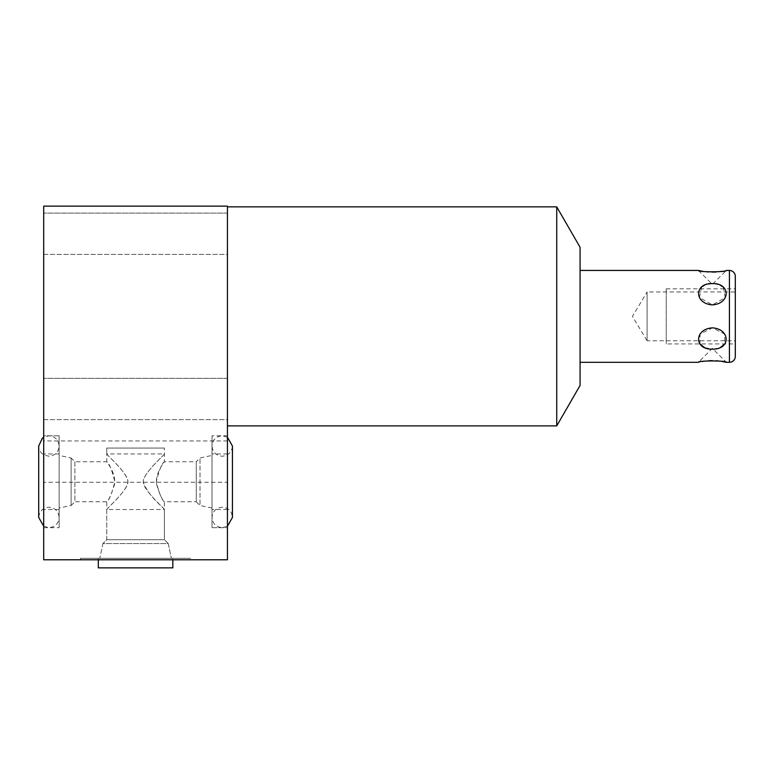 <?xml version="1.0" encoding="UTF-8"?>
<svg xmlns="http://www.w3.org/2000/svg" width="774" height="774" viewBox="0 0 774 774"><rect width="100%" height="100%" fill="white"/><g stroke="black" fill="none" stroke-linecap="round" stroke-linejoin="round"><path stroke-width="0.58" stroke-dasharray="3.87 2.9" d="M99.778 558.325L171.364 558.325L99.778 558.325L171.364 558.325L99.778 558.325L102.913 543.551L168.219 543.551L171.364 558.325L168.219 543.551L102.913 543.551L168.219 543.551L164.378 539.71L168.219 543.551L102.913 543.551L99.778 558.325M80.448 558.325L190.694 558.325L80.448 558.325L190.694 558.325L80.448 558.325L80.448 559.786L190.694 559.786L190.694 558.325L190.694 559.786L80.448 559.786L190.694 559.786L80.448 559.786L80.448 558.325M227.44 559.786L43.702 559.786L43.702 206.126L227.44 206.126L227.44 559.786M227.44 316.373L227.44 425.884L227.44 316.373M227.44 254.414L227.44 213.111L227.44 254.414L227.44 213.111L227.44 254.414L43.702 254.414L43.702 213.111L43.702 254.414L43.702 213.111L43.702 254.414L227.44 254.414M227.44 419.634L227.44 378.331L227.44 419.634L227.44 378.331L227.44 419.634L43.702 419.634L43.702 378.331L43.702 419.634L43.702 378.331L43.702 419.634L227.44 419.634M227.44 482.25L227.44 440.948L227.44 482.25L43.702 482.25L43.702 440.948L43.702 482.25M227.44 527.674L227.44 435.801L227.44 527.674L227.44 435.801L227.44 527.674L212.008 527.674L212.008 435.801L212.008 527.674L212.008 435.801L212.008 527.674L227.44 527.674M556.738 425.884L556.738 206.861M580.074 247.283L580.074 385.452M580.074 270.436L580.074 362.309L580.074 270.436M698.409 270.436L712.37 284.397L726.331 270.436L722.287 271.248M719.452 271.674L716.095 271.984M712.38 272.109L708.655 271.984M705.298 271.674L702.463 271.258M722.287 361.487L719.452 361.071M716.095 360.752L712.38 360.626M708.655 360.752L705.298 361.071M702.463 361.487L698.409 362.309L712.37 348.339L726.331 362.309M711.577 283.613L713.812 283.642M714.131 283.671L720.342 285.238M723.235 287.067L725.248 297.632L712.37 304.879L699.444 297.526L701.679 286.922M704.495 285.19L708.384 283.971M699.889 343.927L700.131 334.049L712.37 327.857L724.609 334.049L724.851 343.927M720.342 347.497L717.043 348.619M715.515 348.91L712.37 349.142L704.466 347.536M666.211 288.808L735.3 288.808L735.3 343.927L735.3 288.808L735.3 343.927L666.211 343.927L666.211 288.808L666.211 343.927M735.3 340.773L735.3 291.972L735.3 340.773L647.103 340.773L647.103 291.972L735.3 291.972M647.103 340.773L647.103 291.972L632.445 316.373L647.103 340.773M43.702 435.801L43.702 527.674L43.702 435.801L43.702 527.674L43.702 435.801L59.134 435.801L59.134 527.674L59.134 435.801L59.134 527.674L59.134 435.801L43.702 435.801M227.44 213.111L43.702 213.111L227.44 213.111M227.44 378.331L43.702 378.331L227.44 378.331M227.44 440.948L43.702 440.948M43.702 527.674L59.134 527.674L43.702 527.674M43.702 526.243L48.917 527.674C55.118 527.065 58.524 523.659 59.134 517.458L59.134 453.951L59.134 517.458C58.524 511.246 55.118 507.841 48.917 507.241C42.715 507.841 39.31 511.246 38.7 517.458L38.7 446.017C38.855 450.1 40.712 453.129 44.282 455.122L48.917 456.234C55.118 455.625 58.524 452.219 59.134 446.017C58.524 439.816 55.118 436.41 48.917 435.801L43.702 437.233M227.44 481.738L227.44 453.951L227.44 481.738M227.44 437.233L222.225 435.801C216.014 436.41 212.608 439.816 212.008 446.017L212.008 509.515L212.008 446.017C212.608 452.219 216.014 455.625 222.225 456.234C228.427 455.625 231.832 452.219 232.432 446.017M43.702 481.738L43.702 453.951L43.702 481.738M227.44 435.801L212.008 435.801L227.44 435.801M59.134 455.422L59.134 508.054L59.134 455.422L71.111 457.976L71.111 505.499L59.134 508.054M71.111 457.976L71.111 505.499L74.885 501.726L74.885 461.749L71.111 457.976M74.885 461.749L74.885 501.726L106.754 501.726C108.524 500.913 111.175 494.963 114.716 483.876C115.636 471.647 106.222 461.749 106.754 461.749L74.885 461.749M212.008 508.054L200.021 505.499L200.021 457.976L200.021 505.499L196.248 501.726L196.248 461.749L164.378 461.749L164.378 448.078L106.754 448.078L164.378 448.078L164.378 453.951C164.02 455.354 143.258 473.146 143.2 481.738C143.432 472.953 163.759 455.625 164.378 453.951L106.754 453.951C107.76 455.934 128.3 473.785 127.942 481.738C127.362 472.479 107.489 455.799 106.754 453.951L106.754 448.078L164.378 448.078L106.754 448.078L106.754 461.749C109.298 463.307 111.988 469.973 114.823 481.747C111.978 493.512 109.289 500.178 106.754 501.726L106.754 539.71L164.378 539.71L164.378 501.726C162.617 500.913 159.966 494.963 156.425 483.876C155.506 471.647 164.91 461.749 164.378 461.749C161.843 463.307 159.154 469.973 156.319 481.747C159.163 493.512 161.853 500.178 164.378 501.726L196.248 501.726L196.248 461.749L200.021 457.976L212.008 455.422L212.008 508.054L212.008 455.422M106.754 539.71L164.378 539.71L164.378 509.515C164.02 508.121 143.287 490.368 143.2 481.738C147.786 496.308 165.094 508.644 164.378 509.515L106.754 509.515L106.754 539.71L102.913 543.551L106.754 539.71L164.378 539.71L106.754 539.71M135.566 558.325L172.834 558.325L135.566 558.325M98.308 567.874L172.834 567.874M106.754 509.515C107.75 507.551 128.32 489.671 127.942 481.738C127.362 490.987 107.499 507.676 106.754 509.515M666.211 340.773L666.211 291.972L666.211 340.773M729.418 270.436L729.418 362.309M227.44 509.515L212.008 509.515M59.134 509.515L43.702 509.515M227.44 453.951L212.008 453.951M59.134 453.951L43.702 453.951M172.834 558.325L172.834 559.786M98.308 558.325L98.308 559.786M227.44 526.243L222.225 527.674C216.014 527.065 212.608 523.659 212.008 517.458C212.608 511.246 216.014 507.841 222.225 507.241C228.427 507.841 231.832 511.246 232.432 517.458L232.432 481.738M212.008 481.738L212.008 517.458L212.008 481.738M59.134 481.738L59.134 446.017L59.134 481.738"/><path stroke-width="1.16" d="M227.44 559.786L43.702 559.786L43.702 206.126L227.44 206.126L227.44 559.786M556.738 316.373L556.738 425.884L580.074 385.452L580.074 247.283L556.738 206.861L556.738 316.373M735.3 288.808L735.3 276.318A5.882 5.882 0 0 0 729.418 270.436L726.331 270.436C727.299 272.235 697.393 272.235 698.409 270.436L580.074 270.436M735.3 343.927L735.3 356.427A5.882 5.882 0 0 1 729.418 362.309L726.331 362.309C727.386 360.51 697.442 360.5 698.409 362.309L580.074 362.309M712.37 304.879C730.704 303.669 730.704 282.926 712.37 283.594C694.036 282.916 694.026 303.679 712.37 304.879M712.37 327.857C694.026 329.066 694.026 349.819 712.37 349.142C730.704 349.819 730.704 329.066 712.37 327.857M722.287 271.248L719.452 271.674M716.095 271.984L712.38 272.109M708.655 271.984L705.298 271.674M702.463 271.258L698.409 270.436M726.331 362.309L722.287 361.487M719.452 361.071L716.095 360.752M712.38 360.626L708.655 360.752M705.298 361.071L702.463 361.487M720.342 285.238L723.235 287.067M701.679 286.922L704.495 285.19M708.384 283.971L711.577 283.613M724.851 343.927L720.342 347.497M717.043 348.619L715.515 348.91M704.466 347.536L699.889 343.927M735.3 276.318L735.3 356.427M172.834 559.786L172.834 567.874L98.308 567.874L98.308 559.786M729.418 270.436L729.418 362.309M227.44 425.884L556.738 425.884M227.44 206.861L556.738 206.861M227.44 437.233L232.432 446.017L232.432 517.458L227.44 526.243M232.432 481.738L232.432 446.017M43.702 526.243L38.7 517.458L38.7 446.017L42.406 438.142L43.702 437.233"/></g></svg>

